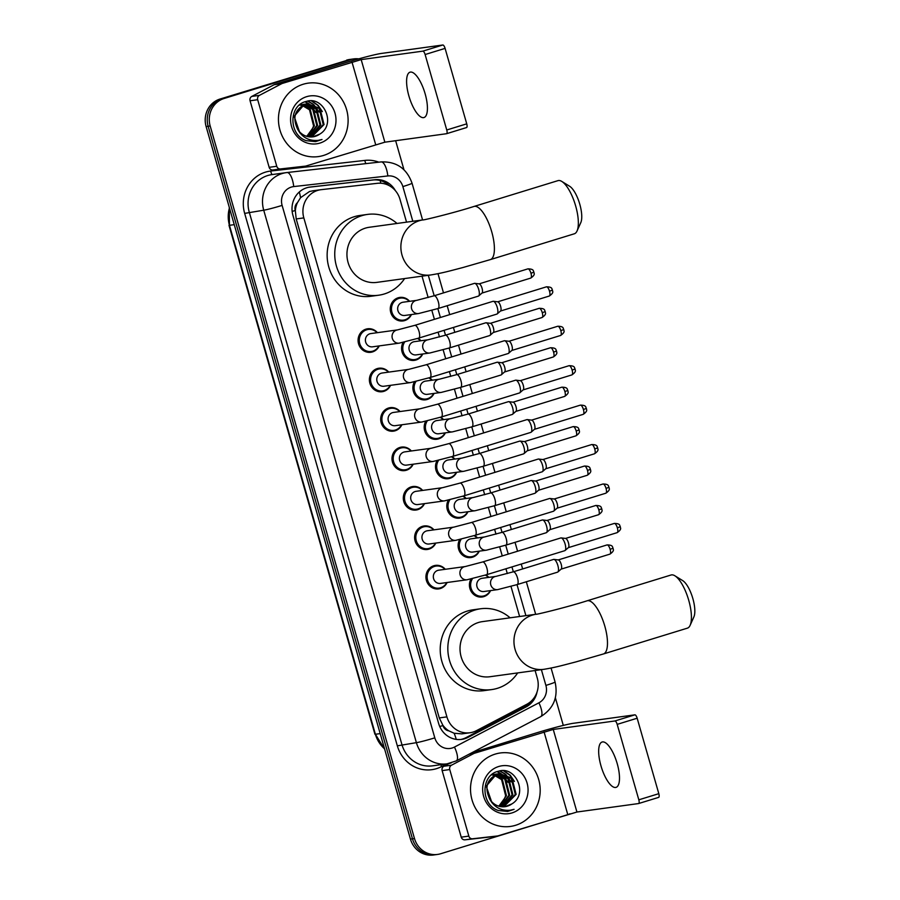 <?xml version="1.0" encoding="UTF-8"?>
<svg xmlns="http://www.w3.org/2000/svg" width="900" height="900" viewBox="0 0 900 900"><rect width="100%" height="100%" fill="white"/><g stroke="black" fill="none" stroke-linecap="round" stroke-linejoin="round"><path stroke-width="1.35" d="M411.435 314.539A11.869 11.138 -97.8 0 1 404.674 320.58A11.869 11.138 -97.8 0 1 403.02 320.94A11.869 11.138 -97.8 0 1 390.532 311.591A11.869 11.138 -97.8 0 1 398.149 297.799A11.869 11.138 -97.8 0 1 399.791 297.428A11.869 11.138 -97.8 0 1 409.624 301.32M418.061 338.321A11.869 11.138 -97.8 0 1 420.93 340.751M422.741 353.981A11.869 11.138 -97.8 0 1 415.98 360.011A11.869 11.138 -97.8 0 1 414.338 360.371A11.869 11.138 -97.8 0 1 403.447 355.039A11.869 11.138 -97.8 0 1 403.144 342.382M429.368 377.752A11.869 11.138 -97.8 0 1 432.236 380.194M434.059 393.412A11.869 11.138 -97.8 0 1 427.286 399.442A11.869 11.138 -97.8 0 1 425.644 399.814A11.869 11.138 -97.8 0 1 414.754 394.47A11.869 11.138 -97.8 0 1 414.45 381.814M440.674 417.184A11.869 11.138 -97.8 0 1 443.543 419.625M445.365 432.855A11.869 11.138 -97.8 0 1 438.604 438.885A11.869 11.138 -97.8 0 1 436.95 439.245A11.869 11.138 -97.8 0 1 426.06 433.912A11.869 11.138 -97.8 0 1 425.756 421.245M451.98 456.626A11.869 11.138 -97.8 0 1 454.849 459.067M456.671 472.286A11.869 11.138 -97.8 0 1 449.91 478.316A11.869 11.138 -97.8 0 1 448.256 478.688A11.869 11.138 -97.8 0 1 437.377 473.344A11.869 11.138 -97.8 0 1 437.062 460.688M463.286 496.058A11.869 11.138 -97.8 0 1 466.166 498.499M467.978 511.718A11.869 11.138 -97.8 0 1 461.216 517.748A11.869 11.138 -97.8 0 1 459.562 518.119A11.869 11.138 -97.8 0 1 448.684 512.786A11.869 11.138 -97.8 0 1 448.369 500.119M474.593 535.489A11.869 11.138 -97.8 0 1 477.473 537.93M479.284 551.16A11.869 11.138 -97.8 0 1 472.522 557.19A11.869 11.138 -97.8 0 1 470.869 557.55A11.869 11.138 -97.8 0 1 459.99 552.217A11.869 11.138 -97.8 0 1 459.686 539.561M485.899 574.931A11.869 11.138 -97.8 0 1 488.779 577.373M490.59 590.591A11.869 11.138 -97.8 0 1 483.829 596.621A11.869 11.138 -97.8 0 1 482.186 596.992A11.869 11.138 -97.8 0 1 471.296 591.649A11.869 11.138 -97.8 0 1 470.993 578.992M447.098 582.502A11.869 11.138 -97.8 0 1 440.336 588.544A11.869 11.138 -97.8 0 1 438.683 588.904A11.869 11.138 -97.8 0 1 426.195 579.555A11.869 11.138 -97.8 0 1 433.8 565.762A11.869 11.138 -97.8 0 1 435.454 565.391A11.869 11.138 -97.8 0 1 445.286 569.284M435.791 543.071A11.869 11.138 -97.8 0 1 429.03 549.101A11.869 11.138 -97.8 0 1 427.376 549.472A11.869 11.138 -97.8 0 1 414.889 540.113A11.869 11.138 -97.8 0 1 422.494 526.32A11.869 11.138 -97.8 0 1 424.147 525.96A11.869 11.138 -97.8 0 1 433.969 529.852M401.861 424.766A11.869 11.138 -97.8 0 1 395.1 430.796A11.869 11.138 -97.8 0 1 393.457 431.156A11.869 11.138 -97.8 0 1 380.959 421.808A11.869 11.138 -97.8 0 1 388.575 408.015A11.869 11.138 -97.8 0 1 390.218 407.655A11.869 11.138 -97.8 0 1 400.05 411.548M379.249 345.892A11.869 11.138 -97.8 0 1 372.488 351.923A11.869 11.138 -97.8 0 1 370.834 352.294A11.869 11.138 -97.8 0 1 358.346 342.945A11.869 11.138 -97.8 0 1 365.951 329.152A11.869 11.138 -97.8 0 1 367.605 328.781A11.869 11.138 -97.8 0 1 377.438 332.674M390.555 385.335A11.869 11.138 -97.8 0 1 383.794 391.365A11.869 11.138 -97.8 0 1 382.14 391.725A11.869 11.138 -97.8 0 1 369.652 382.376A11.869 11.138 -97.8 0 1 377.269 368.584A11.869 11.138 -97.8 0 1 378.911 368.224A11.869 11.138 -97.8 0 1 388.744 372.105M413.179 464.197A11.869 11.138 -97.8 0 1 406.406 470.228A11.869 11.138 -97.8 0 1 404.764 470.599A11.869 11.138 -97.8 0 1 392.265 461.25A11.869 11.138 -97.8 0 1 399.881 447.457A11.869 11.138 -97.8 0 1 401.535 447.086A11.869 11.138 -97.8 0 1 411.356 450.979M424.485 503.64A11.869 11.138 -97.8 0 1 417.724 509.67A11.869 11.138 -97.8 0 1 416.07 510.03A11.869 11.138 -97.8 0 1 403.571 500.681A11.869 11.138 -97.8 0 1 411.188 486.889A11.869 11.138 -97.8 0 1 412.841 486.529A11.869 11.138 -97.8 0 1 422.662 490.41M313.009 190.789L309.488 191.531L300.566 197.674L297.428 202.691A7.414 6.964 82.2 0 0 295.245 210.487A22.241 1.159 164 0 1 292.151 211.433M406.541 222.154L399.971 199.271A22.241 20.88 82.2 0 0 377.426 183.308L321.255 189.653A22.241 20.88 82.2 0 0 320.782 189.72A22.241 20.88 82.2 0 0 317.689 190.395A22.241 20.88 82.2 0 0 303.829 217.901L446.906 716.873A22.241 20.88 82.2 0 0 469.924 732.769A22.241 20.88 82.2 0 0 476.392 730.688L526.815 704.261A22.241 20.88 82.2 0 0 537.3 678.15L535.106 670.523M448.875 730.856A22.241 20.88 -97.8 0 1 442.822 725.175L442.935 725.546A7.414 6.964 82.2 0 0 448.875 730.856L454.14 733.252L461.835 733.871L469.924 732.769M295.245 210.487L295.346 210.87A22.241 20.88 -97.8 0 1 297.428 202.691M295.346 210.87L296.201 218.947L439.279 717.919L442.822 725.175M519.615 616.511L510.986 586.406M507.308 573.57L505.935 568.778M502.256 555.941L499.68 546.975M496.001 534.139L494.618 529.335M490.939 516.51L488.374 507.532M484.695 494.707L483.311 489.904M479.632 477.067L477.067 468.101M473.389 455.265L472.005 450.473M468.326 437.636L465.75 428.659M462.071 415.834L460.699 411.03M457.02 398.194L454.444 389.228M450.765 376.391L449.392 371.599M445.714 358.762L443.137 349.796M439.459 336.96L438.086 332.156M434.407 319.331L431.831 310.354M428.152 297.529L422.021 276.165M395.438 190.732A22.241 20.88 82.2 0 0 374.951 179.719L310.343 187.02A22.241 20.88 82.2 0 0 309.87 187.076A22.241 20.88 82.2 0 0 306.776 187.763A22.241 20.88 82.2 0 0 292.916 215.257L438.649 723.499A22.241 20.88 82.2 0 0 461.666 739.395A22.241 20.88 82.2 0 0 468.146 737.325L526.129 706.928A22.241 20.88 82.2 0 0 537.097 691.819M569.959 813.758A22.241 20.88 -97.8 0 1 567.191 814.849L440.606 853.762A22.241 20.88 -97.8 0 1 437.512 854.438A22.241 20.88 -97.8 0 1 414.495 838.553L210.184 126A22.241 20.88 -97.8 0 1 224.044 98.505L350.629 59.591A22.241 20.88 -97.8 0 1 353.723 58.905A22.241 20.88 -97.8 0 1 358.751 58.86M395.64 140.704L403.965 169.751M555.368 697.77L563.299 725.423M437.512 854.438L433.463 855A22.241 20.88 -97.8 0 1 410.445 839.104L206.123 126.562A22.241 20.88 -97.8 0 1 219.982 99.056L348.604 59.873A22.241 20.88 -97.8 0 1 351.686 59.186A22.241 20.88 -97.8 0 0 348.604 59.873L222.019 98.786L350.629 59.591M206.123 126.562L208.148 126.281A22.241 20.88 -97.8 0 1 222.019 98.786A22.241 20.88 -97.8 0 0 208.148 126.281L412.47 838.822L208.148 126.281L210.184 126M435.488 854.719A22.241 20.88 -97.8 0 1 412.47 838.822A22.241 20.88 -97.8 0 0 435.488 854.719M530.944 701.393A22.241 20.88 -97.8 0 1 524.092 707.209L466.11 737.595A22.241 20.88 -97.8 0 1 460.654 739.508M308.97 187.222L372.915 180A22.241 20.88 -97.8 0 1 389.317 185.692M346.567 60.142A22.241 20.88 -97.8 0 1 349.661 59.468L353.723 58.905M323.483 155.464A37.08 34.796 -97.8 0 1 318.33 156.6A37.08 34.796 -97.8 0 1 279.293 127.384A37.08 34.796 -97.8 0 1 303.075 84.285A37.08 34.796 -97.8 0 1 308.228 83.138A37.08 34.796 -97.8 0 1 347.265 112.365A37.08 34.796 -97.8 0 1 323.483 155.464M311.31 136.957L323.246 124.65L319.174 108.484L307.024 103.826M311.715 136.946L324.056 124.538L319.973 108.371L307.429 103.759L304.358 104.377L294.165 116.359L299.846 132.851M307.429 103.759L305.168 104.265C294.728 109.462 292.241 117.832 297.72 129.398A16.762 15.728 -97.8 0 0 313.031 136.822A16.762 15.728 -97.8 0 0 315.36 136.305A16.762 15.728 -97.8 0 0 319.826 134.066C336.611 124.2 323.516 95.468 306.315 101.43C288.439 105.109 288.529 135.011 306.248 140.67L315.461 141.638L322.009 139.489L318.116 140.389C309.049 141.154 302.254 137.486 297.72 129.398M309.69 136.901L320.029 125.089L315.945 108.934L305.426 104.186M305.021 104.186L303.795 104.265M305.415 104.096L301.14 104.816M310.095 136.935L320.827 124.976L316.755 108.821L305.82 104.074M304.2 104.209L301.95 104.715M308.036 136.665L316.8 125.539L312.728 109.373L303.863 104.749M303.446 104.704L302.209 104.636M301.804 104.636L300.577 104.704M302.197 104.535L299.632 104.85M308.452 136.744L317.61 125.426L313.537 109.26L304.256 104.591M303.84 104.558L302.603 104.524M300.983 104.647L299.531 104.929M302.321 105.514L309.51 109.811L313.582 125.978L311.265 131.321A16.762 15.728 -97.8 0 1 306.484 136.26M301.905 105.413L300.645 105.188M300.229 105.142L299.351 105.086M306.787 136.35L314.392 125.865L310.309 109.71L302.704 105.3M302.287 105.221L301.027 105.03M300.611 104.996L299.486 104.962M312.907 136.845L319.826 134.066M306.63 96.671A24.176 22.691 -97.8 0 1 335.002 113.198A24.176 22.691 -97.8 0 1 319.939 143.078A24.176 22.691 -97.8 0 1 291.566 126.551A24.176 22.691 -97.8 0 1 306.63 96.671M315.911 112.489L310.759 105.3M309.994 104.636L308.835 103.748M308.7 103.646L305.291 101.722M319.129 112.05L313.976 104.861M313.211 104.198L308.036 101.081M322.346 111.611L318.206 105.401L312.109 101.002M314.111 109.913L309.938 104.985M309.296 104.456L308.351 103.748M308.25 103.669L304.988 101.824M317.34 109.462L313.155 104.546M312.514 104.006L307.654 101.138M320.558 109.024L317.801 105.457L311.456 100.946M315.596 141.615L322.009 139.489M425.126 93.746A23.726 8.1 -107.1 0 0 410.029 72.18A23.726 8.1 -107.1 0 0 408.892 95.974A23.726 8.1 -107.1 0 0 423.979 117.54A23.726 8.1 -107.1 0 0 425.126 93.746M297.945 167.153A3.712 3.476 -97.8 0 1 297.799 167.175L272.914 169.987A3.712 3.476 -97.8 0 1 269.156 167.321L276.761 166.275L257.681 99.72L250.065 100.766A3.712 3.476 -97.8 0 1 251.809 96.413L274.151 84.712A3.712 3.476 -97.8 0 1 274.714 84.476L344.374 63.056A29.666 1.552 164 0 1 381.173 53.471L442.811 45A3.712 1.26 72.9 0 1 445.095 48.386L425.115 54.529A3.712 1.26 -107.1 0 0 422.82 51.142L361.181 59.614L282.319 83.43A3.712 3.476 82.2 0 0 281.756 83.666L259.425 95.366A3.712 3.476 82.2 0 0 257.681 99.72M269.156 167.321L250.065 100.766M276.761 166.275A3.712 3.476 82.2 0 0 280.519 168.941L305.404 166.129A3.712 3.476 82.2 0 0 306 166.005L384.863 142.189L446.501 133.718A3.712 1.26 -107.1 0 0 446.569 133.706A3.712 1.26 -107.1 0 0 446.749 129.983L466.74 123.84L445.095 48.386M466.74 123.84A3.712 1.26 72.9 0 1 466.56 127.552A3.712 1.26 72.9 0 1 466.481 127.575L446.636 133.672M446.749 129.983L425.115 54.529M561.814 181.44L569.632 186.266A20.396 6.964 72.9 0 1 579.78 204.21A20.396 6.964 72.9 0 1 580.804 222.593L577.046 230.974A27.81 9.495 -107.1 0 0 575.651 205.92A27.81 9.495 -107.1 0 0 561.814 181.44A27.81 9.495 -107.1 0 0 557.966 180.641L474.019 206.449A27.81 9.495 72.9 0 1 491.704 231.716A27.81 9.495 72.9 0 1 490.365 259.605L574.312 233.797A27.81 9.495 -107.1 0 0 577.046 230.974M474.019 206.449C452.329 213.368 421.335 220.725 423.214 219.859L369.281 227.273A27.81 26.1 82.2 0 0 365.411 228.127A27.81 26.1 82.2 0 0 347.58 260.46A27.81 26.1 82.2 0 0 376.853 282.375L430.785 274.961C443.228 272.903 449.449 271.012 462.735 267.581L490.365 259.605M404.595 278.561A40.781 38.273 -97.8 0 1 384.3 293.974A40.781 38.273 -97.8 0 1 378.619 295.223A40.781 38.273 -97.8 0 1 335.678 263.081A40.781 38.273 -97.8 0 1 361.845 215.674A40.781 38.273 -97.8 0 1 367.515 214.414A40.781 38.273 -97.8 0 1 397.024 223.459M378.619 295.223L371.014 296.269A40.781 38.273 -97.8 0 1 328.072 264.127A40.781 38.273 -97.8 0 1 354.229 216.72A40.781 38.273 -97.8 0 1 359.91 215.46L367.515 214.414M674.899 575.798L682.717 580.624A20.396 6.964 72.9 0 1 692.854 598.567A20.396 6.964 72.9 0 1 693.877 616.95L690.12 625.331A27.81 9.495 -107.1 0 0 688.725 600.266A27.81 9.495 -107.1 0 0 674.899 575.798A27.81 9.495 -107.1 0 0 671.051 574.999L587.104 600.806A27.81 9.495 72.9 0 1 604.789 626.074A27.81 9.495 72.9 0 1 603.439 653.962L687.386 628.155A27.81 9.495 -107.1 0 0 690.12 625.331M587.104 600.806C565.414 607.725 534.42 615.071 536.288 614.216L482.366 621.63A27.81 26.1 82.2 0 0 478.496 622.485A27.81 26.1 82.2 0 0 460.654 654.817A27.81 26.1 82.2 0 0 489.938 676.732L543.87 669.319C556.301 667.26 562.534 665.359 575.809 661.939L603.439 653.962M517.68 672.919A40.781 38.273 -97.8 0 1 497.374 688.331A40.781 38.273 -97.8 0 1 491.704 689.58A40.781 38.273 -97.8 0 1 448.762 657.439A40.781 38.273 -97.8 0 1 474.919 610.031A40.781 38.273 -97.8 0 1 480.6 608.771A40.781 38.273 -97.8 0 1 510.098 617.816M491.704 689.58L484.099 690.626A40.781 38.273 -97.8 0 1 441.146 658.485A40.781 38.273 -97.8 0 1 467.314 611.077A40.781 38.273 -97.8 0 1 472.984 609.817L480.6 608.771M418.702 338.119L399.251 343.147L372.668 346.804A6.671 6.266 -97.8 0 1 369.923 333.776A6.671 6.266 -97.8 0 1 370.845 333.574L397.429 329.918L414.776 325.361A6.671 2.272 72.9 0 1 419.017 331.425A6.671 2.272 72.9 0 1 419.13 331.83A6.671 2.272 72.9 0 1 418.702 338.119L496.912 314.077A6.671 2.272 72.9 0 1 496.789 314.1M378.911 345.938A11.126 10.44 -97.8 0 1 372.791 351.146A11.126 10.44 -97.8 0 1 371.239 351.484A11.126 10.44 -97.8 0 1 359.527 342.72A11.126 10.44 -97.8 0 1 366.671 329.794A11.126 10.44 -97.8 0 1 368.213 329.445A11.126 10.44 -97.8 0 1 377.089 332.719M414.776 325.361L492.998 301.32A6.671 2.272 72.9 0 1 493.121 301.286A6.671 2.272 72.9 0 1 493.346 301.286A6.671 2.272 72.9 0 1 497.239 307.384A6.671 2.272 72.9 0 1 497.228 313.897A6.671 2.272 72.9 0 1 496.912 314.077M546.435 286.83C553.241 286.852 551.531 289.463 552.488 290.104L549.506 291.206A4.815 1.643 72.9 0 0 546.435 286.83L497.655 301.826A4.815 1.643 72.9 0 1 497.79 301.838A4.815 1.643 72.9 0 1 500.603 306.236A4.815 1.643 72.9 0 1 500.591 310.95L497.228 313.897M430.009 377.55L410.558 382.579L383.974 386.235A6.671 6.266 -97.8 0 1 381.229 373.219A6.671 6.266 -97.8 0 1 382.162 373.016L408.746 369.36L426.082 364.793A6.671 2.272 72.9 0 1 430.335 370.856A6.671 2.272 72.9 0 1 430.436 371.261A6.671 2.272 72.9 0 1 430.009 377.55L508.219 353.509A6.671 2.272 72.9 0 1 508.095 353.543M390.218 385.38A11.126 10.44 -97.8 0 1 384.098 390.577A11.126 10.44 -97.8 0 1 382.556 390.926A11.126 10.44 -97.8 0 1 370.845 382.151A11.126 10.44 -97.8 0 1 377.978 369.225A11.126 10.44 -97.8 0 1 379.519 368.887A11.126 10.44 -97.8 0 1 388.406 372.15M426.082 364.793L504.304 340.751A6.671 2.272 72.9 0 1 504.428 340.729A6.671 2.272 72.9 0 1 504.652 340.729A6.671 2.272 72.9 0 1 508.545 346.815A6.671 2.272 72.9 0 1 508.534 353.34A6.671 2.272 72.9 0 1 508.219 353.509M557.741 326.261C564.548 326.284 562.837 328.894 563.794 329.535L560.812 330.637A4.815 1.643 72.9 0 0 557.741 326.261L508.961 341.257A4.815 1.643 72.9 0 1 509.096 341.28A4.815 1.643 72.9 0 1 511.909 345.679A4.815 1.643 72.9 0 1 511.897 350.381L508.534 353.34M441.315 416.993L421.864 422.021L395.28 425.666A6.671 6.266 -97.8 0 1 392.535 412.65A6.671 6.266 -97.8 0 1 393.469 412.447L420.053 408.791L437.4 404.235A6.671 2.272 72.9 0 1 441.641 410.299A6.671 2.272 72.9 0 1 441.754 410.704A6.671 2.272 72.9 0 1 441.315 416.993L519.536 392.94A6.671 2.272 72.9 0 1 519.413 392.974M401.524 424.811A11.126 10.44 -97.8 0 1 395.404 430.02A11.126 10.44 -97.8 0 1 393.863 430.358A11.126 10.44 -97.8 0 1 382.151 421.594A11.126 10.44 -97.8 0 1 389.284 408.656A11.126 10.44 -97.8 0 1 390.825 408.319A11.126 10.44 -97.8 0 1 399.713 411.593M437.4 404.235L515.61 380.183A6.671 2.272 72.9 0 1 515.734 380.16A6.671 2.272 72.9 0 1 515.959 380.16A6.671 2.272 72.9 0 1 519.851 386.257A6.671 2.272 72.9 0 1 519.84 392.771A6.671 2.272 72.9 0 1 519.536 392.94M569.059 365.692C575.854 365.726 574.144 368.336 575.1 368.978L572.119 370.08A4.815 1.643 72.9 0 0 569.059 365.692L520.267 380.689A4.815 1.643 72.9 0 1 520.403 380.711A4.815 1.643 72.9 0 1 523.215 385.11A4.815 1.643 72.9 0 1 523.204 389.824L519.84 392.771M452.621 456.424L433.17 461.452L406.586 465.109A6.671 6.266 -97.8 0 1 403.841 452.093A6.671 6.266 -97.8 0 1 404.775 451.879L431.359 448.234L448.706 443.666A6.671 2.272 72.9 0 1 452.947 449.73A6.671 2.272 72.9 0 1 453.06 450.135A6.671 2.272 72.9 0 1 452.621 456.424L530.842 432.382A6.671 2.272 72.9 0 1 530.719 432.405M412.83 464.243A11.126 10.44 -97.8 0 1 406.71 469.451A11.126 10.44 -97.8 0 1 405.169 469.789A11.126 10.44 -97.8 0 1 393.457 461.025A11.126 10.44 -97.8 0 1 400.59 448.099A11.126 10.44 -97.8 0 1 402.142 447.75A11.126 10.44 -97.8 0 1 411.019 451.024M448.706 443.666L526.916 419.625A6.671 2.272 72.9 0 1 527.04 419.591A6.671 2.272 72.9 0 1 527.265 419.591A6.671 2.272 72.9 0 1 531.158 425.689A6.671 2.272 72.9 0 1 531.146 432.202A6.671 2.272 72.9 0 1 530.842 432.382M580.365 405.135C587.16 405.157 585.45 407.767 586.406 408.409L583.425 409.511A4.815 1.643 72.9 0 0 580.365 405.135L531.585 420.131A4.815 1.643 72.9 0 1 531.72 420.142A4.815 1.643 72.9 0 1 534.521 424.541A4.815 1.643 72.9 0 1 534.51 429.255L531.146 432.202M463.928 495.866L444.488 500.884L417.904 504.54A6.671 6.266 -97.8 0 1 415.147 491.524A6.671 6.266 -97.8 0 1 416.081 491.321L442.665 487.665L460.012 483.098A6.671 2.272 72.9 0 1 464.254 489.173A6.671 2.272 72.9 0 1 464.366 489.566A6.671 2.272 72.9 0 1 463.928 495.866L542.149 471.814A6.671 2.272 72.9 0 1 542.025 471.848M424.147 503.685A11.126 10.44 -97.8 0 1 418.027 508.882A11.126 10.44 -97.8 0 1 416.475 509.231A11.126 10.44 -97.8 0 1 404.764 500.468A11.126 10.44 -97.8 0 1 411.896 487.53A11.126 10.44 -97.8 0 1 413.449 487.192A11.126 10.44 -97.8 0 1 422.325 490.455M460.012 483.098L538.222 459.056A6.671 2.272 72.9 0 1 538.346 459.034A6.671 2.272 72.9 0 1 538.582 459.034A6.671 2.272 72.9 0 1 542.475 465.12A6.671 2.272 72.9 0 1 542.452 471.645A6.671 2.272 72.9 0 1 542.149 471.814M591.671 444.566C598.477 444.6 596.756 447.21 597.724 447.851L594.731 448.954A4.815 1.643 72.9 0 0 591.671 444.566L542.891 459.562A4.815 1.643 72.9 0 1 543.026 459.585A4.815 1.643 72.9 0 1 545.839 463.984A4.815 1.643 72.9 0 1 545.827 468.686L542.452 471.645M475.245 535.298L455.794 540.326L429.21 543.983A6.671 6.266 -97.8 0 1 426.465 530.955A6.671 6.266 -97.8 0 1 427.387 530.752L453.971 527.096L471.319 522.54A6.671 2.272 72.9 0 1 475.56 528.604A6.671 2.272 72.9 0 1 475.673 529.009A6.671 2.272 72.9 0 1 475.245 535.298L553.455 511.256A6.671 2.272 72.9 0 1 553.331 511.279M435.454 543.116A11.126 10.44 -97.8 0 1 429.334 548.325A11.126 10.44 -97.8 0 1 427.781 548.663A11.126 10.44 -97.8 0 1 416.07 539.899A11.126 10.44 -97.8 0 1 423.202 526.972A11.126 10.44 -97.8 0 1 424.755 526.624A11.126 10.44 -97.8 0 1 433.631 529.898M471.319 522.54L549.529 498.499A6.671 2.272 72.9 0 1 549.653 498.465A6.671 2.272 72.9 0 1 549.889 498.465A6.671 2.272 72.9 0 1 553.781 504.562A6.671 2.272 72.9 0 1 553.759 511.076A6.671 2.272 72.9 0 1 553.455 511.256M602.977 484.009C609.784 484.031 608.074 486.641 609.03 487.282L606.038 488.385A4.815 1.643 72.9 0 0 602.977 484.009L554.197 499.005A4.815 1.643 72.9 0 1 554.332 499.016A4.815 1.643 72.9 0 1 557.145 503.415A4.815 1.643 72.9 0 1 557.134 508.129L553.759 511.076M486.551 574.729L467.1 579.758L440.516 583.414A6.671 6.266 -97.8 0 1 437.771 570.398A6.671 6.266 -97.8 0 1 438.694 570.195L465.277 566.539L482.625 561.971A6.671 2.272 72.9 0 1 486.866 568.035A6.671 2.272 72.9 0 1 486.979 568.44A6.671 2.272 72.9 0 1 486.551 574.729L564.761 550.688A6.671 2.272 72.9 0 1 564.637 550.71M446.76 582.559A11.126 10.44 -97.8 0 1 440.64 587.756A11.126 10.44 -97.8 0 1 439.088 588.105A11.126 10.44 -97.8 0 1 427.376 579.33A11.126 10.44 -97.8 0 1 434.52 566.404A11.126 10.44 -97.8 0 1 436.061 566.066A11.126 10.44 -97.8 0 1 444.938 569.329M482.625 561.971L560.846 537.93A6.671 2.272 72.9 0 1 560.97 537.908A6.671 2.272 72.9 0 1 561.195 537.896A6.671 2.272 72.9 0 1 565.087 543.994A6.671 2.272 72.9 0 1 565.076 550.507A6.671 2.272 72.9 0 1 564.761 550.688M614.284 523.44C621.09 523.462 619.38 526.072 620.336 526.714L617.355 527.816A4.815 1.643 72.9 0 0 614.284 523.44L565.504 538.436A4.815 1.643 72.9 0 1 565.639 538.447A4.815 1.643 72.9 0 1 568.451 542.858A4.815 1.643 72.9 0 1 568.44 547.56L565.076 550.507M434.205 295.751A6.671 2.272 72.9 0 1 438.435 302.254A6.671 2.272 72.9 0 1 438.007 308.543L418.556 313.56L404.854 315.45A6.671 6.266 -97.8 0 1 402.109 302.434A6.671 6.266 -97.8 0 1 403.043 302.22L416.734 300.341L434.081 295.785A6.671 2.272 72.9 0 1 434.205 295.751L428.299 275.299M474.334 283.421A6.671 2.272 72.9 0 1 474.457 283.365A6.671 2.272 72.9 0 1 474.581 283.343A6.671 2.272 72.9 0 1 474.806 283.343A6.671 2.272 72.9 0 1 478.598 289.08A6.671 2.272 72.9 0 1 478.688 295.954A6.671 2.272 72.9 0 1 478.373 296.123A6.671 2.272 72.9 0 1 478.249 296.156M411.098 314.595A11.126 10.44 -97.8 0 1 404.978 319.793A11.126 10.44 -97.8 0 1 403.436 320.13A11.126 10.44 -97.8 0 1 391.725 311.366A11.126 10.44 -97.8 0 1 398.858 298.44A11.126 10.44 -97.8 0 1 400.399 298.091A11.126 10.44 -97.8 0 1 409.286 301.365M479.081 283.894A4.815 1.643 72.9 0 1 479.25 283.894A4.815 1.643 72.9 0 1 482.062 288.293A4.815 1.643 72.9 0 1 482.051 293.006L478.688 295.954M445.511 335.194A6.671 2.272 72.9 0 1 449.741 341.685A6.671 2.272 72.9 0 1 449.314 347.974L429.863 353.002L416.16 354.881A6.671 6.266 -97.8 0 1 413.415 341.865A6.671 6.266 -97.8 0 1 414.349 341.662L428.04 339.772L445.387 335.216A6.671 2.272 72.9 0 1 445.511 335.194L444.082 330.322M485.64 322.853A6.671 2.272 72.9 0 1 485.764 322.808A6.671 2.272 72.9 0 1 485.887 322.774A6.671 2.272 72.9 0 1 486.113 322.774A6.671 2.272 72.9 0 1 489.904 328.511A6.671 2.272 72.9 0 1 489.994 335.385A6.671 2.272 72.9 0 1 489.679 335.565A6.671 2.272 72.9 0 1 489.555 335.588M422.404 354.026A11.126 10.44 -97.8 0 1 416.284 359.224A11.126 10.44 -97.8 0 1 414.743 359.572A11.126 10.44 -97.8 0 1 404.325 354.218A11.126 10.44 -97.8 0 1 404.662 342.022M490.399 323.325A4.815 1.643 72.9 0 1 490.556 323.325A4.815 1.643 72.9 0 1 493.369 327.724A4.815 1.643 72.9 0 1 493.358 332.438L489.994 335.385M417.488 338.49A11.126 10.44 -97.8 0 1 420.593 340.808M456.817 374.625A6.671 2.272 72.9 0 1 461.048 381.116A6.671 2.272 72.9 0 1 460.62 387.405L441.169 392.434L427.466 394.324A6.671 6.266 -97.8 0 1 424.721 381.296A6.671 6.266 -97.8 0 1 425.655 381.094L439.346 379.215L456.694 374.647A6.671 2.272 72.9 0 1 456.817 374.625L455.389 369.754M496.957 362.284A6.671 2.272 72.9 0 1 497.07 362.239A6.671 2.272 72.9 0 1 497.194 362.216A6.671 2.272 72.9 0 1 497.419 362.216A6.671 2.272 72.9 0 1 501.21 367.954A6.671 2.272 72.9 0 1 501.3 374.827A6.671 2.272 72.9 0 1 500.996 374.996A6.671 2.272 72.9 0 1 500.873 375.03M433.71 393.457A11.126 10.44 -97.8 0 1 427.59 398.666A11.126 10.44 -97.8 0 1 426.049 399.004A11.126 10.44 -97.8 0 1 415.631 393.649A11.126 10.44 -97.8 0 1 415.98 381.454M501.705 362.767A4.815 1.643 72.9 0 1 501.863 362.767A4.815 1.643 72.9 0 1 504.675 367.166A4.815 1.643 72.9 0 1 504.664 371.869L501.3 374.827M428.794 377.921A11.126 10.44 -97.8 0 1 431.899 380.239M468.124 414.056A6.671 2.272 72.9 0 1 472.365 420.559A6.671 2.272 72.9 0 1 471.926 426.848L452.475 431.876L438.784 433.755A6.671 6.266 -97.8 0 1 436.027 420.739A6.671 6.266 -97.8 0 1 436.961 420.536L450.664 418.646L468 414.09A6.671 2.272 72.9 0 1 468.124 414.056L466.695 409.185M508.264 401.726A6.671 2.272 72.9 0 1 508.376 401.681A6.671 2.272 72.9 0 1 508.5 401.647A6.671 2.272 72.9 0 1 508.725 401.647A6.671 2.272 72.9 0 1 512.516 407.385A6.671 2.272 72.9 0 1 512.606 414.259A6.671 2.272 72.9 0 1 512.303 414.439A6.671 2.272 72.9 0 1 512.179 414.461M445.027 432.9A11.126 10.44 -97.8 0 1 438.907 438.098A11.126 10.44 -97.8 0 1 437.355 438.446A11.126 10.44 -97.8 0 1 426.938 433.091A11.126 10.44 -97.8 0 1 427.286 420.885M513.011 402.199A4.815 1.643 72.9 0 1 513.169 402.199A4.815 1.643 72.9 0 1 515.981 406.598A4.815 1.643 72.9 0 1 515.97 411.311L512.606 414.259M440.111 417.364A11.126 10.44 -97.8 0 1 443.205 419.67M479.441 453.499A6.671 2.272 72.9 0 1 483.671 459.99A6.671 2.272 72.9 0 1 483.233 466.279L463.781 471.308L450.09 473.186A6.671 6.266 -97.8 0 1 447.345 460.17A6.671 6.266 -97.8 0 1 448.267 459.968L461.97 458.089L479.317 453.521A6.671 2.272 72.9 0 1 479.441 453.499L478.001 448.627M519.57 441.157A6.671 2.272 72.9 0 1 519.683 441.113A6.671 2.272 72.9 0 1 519.806 441.09A6.671 2.272 72.9 0 1 520.043 441.079A6.671 2.272 72.9 0 1 523.822 446.816A6.671 2.272 72.9 0 1 523.913 453.69A6.671 2.272 72.9 0 1 523.609 453.87A6.671 2.272 72.9 0 1 523.485 453.892M456.334 472.331A11.126 10.44 -97.8 0 1 450.214 477.54A11.126 10.44 -97.8 0 1 448.661 477.877A11.126 10.44 -97.8 0 1 438.255 472.522A11.126 10.44 -97.8 0 1 438.593 460.327M524.317 441.63A4.815 1.643 72.9 0 1 524.486 441.63A4.815 1.643 72.9 0 1 527.299 446.04A4.815 1.643 72.9 0 1 527.288 450.743L523.913 453.69M451.418 456.795A11.126 10.44 -97.8 0 1 454.511 459.113M490.748 492.93A6.671 2.272 72.9 0 1 494.978 499.433A6.671 2.272 72.9 0 1 494.539 505.721L475.088 510.739L461.396 512.629A6.671 6.266 -97.8 0 1 458.651 499.613A6.671 6.266 -97.8 0 1 459.574 499.399L473.276 497.52L490.624 492.964A6.671 2.272 72.9 0 1 490.748 492.93L489.308 488.059M530.876 480.6A6.671 2.272 72.9 0 1 530.989 480.544A6.671 2.272 72.9 0 1 531.113 480.521A6.671 2.272 72.9 0 1 531.349 480.521A6.671 2.272 72.9 0 1 535.129 486.259A6.671 2.272 72.9 0 1 535.219 493.132A6.671 2.272 72.9 0 1 534.915 493.301A6.671 2.272 72.9 0 1 534.791 493.335M467.64 511.762A11.126 10.44 -97.8 0 1 461.52 516.971A11.126 10.44 -97.8 0 1 459.968 517.309A11.126 10.44 -97.8 0 1 449.561 511.965A11.126 10.44 -97.8 0 1 449.899 499.759M535.624 481.072A4.815 1.643 72.9 0 1 535.793 481.072A4.815 1.643 72.9 0 1 538.605 485.471A4.815 1.643 72.9 0 1 538.594 490.174L535.219 493.132M462.724 496.226A11.126 10.44 -97.8 0 1 465.817 498.544M502.054 532.373A6.671 2.272 72.9 0 1 506.284 538.864A6.671 2.272 72.9 0 1 505.845 545.153L486.405 550.181L472.702 552.06A6.671 6.266 -97.8 0 1 469.957 539.044A6.671 6.266 -97.8 0 1 470.88 538.841L484.582 536.951L501.93 532.395A6.671 2.272 72.9 0 1 502.054 532.373L500.614 527.49M542.183 520.031A6.671 2.272 72.9 0 1 542.306 519.986A6.671 2.272 72.9 0 1 542.43 519.952A6.671 2.272 72.9 0 1 542.655 519.952A6.671 2.272 72.9 0 1 546.435 525.69A6.671 2.272 72.9 0 1 546.536 532.564A6.671 2.272 72.9 0 1 546.221 532.744A6.671 2.272 72.9 0 1 546.097 532.766M478.946 551.205A11.126 10.44 -97.8 0 1 472.826 556.403A11.126 10.44 -97.8 0 1 471.274 556.751A11.126 10.44 -97.8 0 1 460.868 551.396A11.126 10.44 -97.8 0 1 461.205 539.19M546.93 520.504A4.815 1.643 72.9 0 1 547.099 520.504A4.815 1.643 72.9 0 1 549.911 524.903A4.815 1.643 72.9 0 1 549.9 529.616L546.536 532.564M474.03 535.669A11.126 10.44 -97.8 0 1 477.124 537.975M513.36 571.804A6.671 2.272 72.9 0 1 517.59 578.295A6.671 2.272 72.9 0 1 517.163 584.584L497.711 589.613L484.009 591.502A6.671 6.266 -97.8 0 1 481.264 578.475A6.671 6.266 -97.8 0 1 482.197 578.273L495.889 576.394L513.236 571.826A6.671 2.272 72.9 0 1 513.36 571.804L511.931 566.933M553.489 559.462A6.671 2.272 72.9 0 1 553.613 559.418A6.671 2.272 72.9 0 1 553.736 559.395A6.671 2.272 72.9 0 1 553.961 559.395A6.671 2.272 72.9 0 1 557.752 565.132A6.671 2.272 72.9 0 1 557.842 572.006A6.671 2.272 72.9 0 1 557.528 572.175A6.671 2.272 72.9 0 1 557.404 572.209M490.252 590.636A11.126 10.44 -97.8 0 1 484.132 595.845A11.126 10.44 -97.8 0 1 482.591 596.183A11.126 10.44 -97.8 0 1 472.174 590.827A11.126 10.44 -97.8 0 1 472.511 578.633M558.236 559.946A4.815 1.643 72.9 0 1 558.405 559.946A4.815 1.643 72.9 0 1 561.217 564.345A4.815 1.643 72.9 0 1 561.206 569.048L557.842 572.006M485.336 575.1A11.126 10.44 -97.8 0 1 488.441 577.418M617.197 763.582A23.726 8.1 -107.1 0 0 602.111 742.016A23.726 8.1 -107.1 0 0 600.964 765.81A23.726 8.1 -107.1 0 0 616.05 787.376A23.726 8.1 -107.1 0 0 617.197 763.582M490.027 836.989A3.712 3.476 -97.8 0 1 489.87 837.011L464.985 839.824A3.712 3.476 -97.8 0 1 461.228 837.158L468.832 836.111L449.752 769.556L442.136 770.602A3.712 3.476 -97.8 0 1 443.891 766.249L449.179 763.47M461.228 837.158L442.136 770.602M471.769 752.783L536.445 732.893A29.666 1.552 164 0 1 573.244 723.308L634.883 714.836A3.712 1.26 72.9 0 1 637.166 718.222L617.186 724.365A3.712 1.26 -107.1 0 0 614.891 720.979L553.252 729.45L474.39 753.266A3.712 3.476 82.2 0 0 473.827 753.502L451.496 765.202A3.712 3.476 82.2 0 0 449.752 769.556M468.832 836.111A3.712 3.476 82.2 0 0 472.59 838.778L497.475 835.965A3.712 3.476 82.2 0 0 498.071 835.841L576.934 812.025L638.572 803.554A3.712 1.26 -107.1 0 0 638.64 803.531A3.712 1.26 -107.1 0 0 638.82 799.819L658.811 793.676L637.166 718.222M658.811 793.676A3.712 1.26 72.9 0 1 658.631 797.389A3.712 1.26 72.9 0 1 658.564 797.411L638.707 803.509M638.82 799.819L617.186 724.365M515.554 825.3A37.08 34.796 -97.8 0 1 510.401 826.436A37.08 34.796 -97.8 0 1 471.364 797.22A37.08 34.796 -97.8 0 1 495.146 754.121A37.08 34.796 -97.8 0 1 500.299 752.974A37.08 34.796 -97.8 0 1 539.347 782.201A37.08 34.796 -97.8 0 1 515.554 825.3M503.381 806.794L515.317 794.486L511.245 778.32L499.095 773.663M503.786 806.783L516.127 794.374L512.044 778.207L499.5 773.595L496.429 774.214L486.236 786.195L491.918 802.688M499.5 773.595L497.239 774.101C486.799 779.288 484.312 787.669 489.791 799.234A16.762 15.728 -97.8 0 0 505.103 806.659A16.762 15.728 -97.8 0 0 507.431 806.141A16.762 15.728 -97.8 0 0 511.897 803.891C528.683 794.036 515.587 765.304 498.386 771.255C480.51 774.934 480.6 804.847 498.319 810.506L507.532 811.462L514.091 809.325L510.188 810.225C501.12 810.99 494.325 807.322 489.791 799.234M501.761 806.738L512.1 794.925L508.016 778.77L497.498 774.023M497.093 774.023L495.877 774.101M497.486 773.933L493.211 774.653M502.166 806.771L512.899 794.812L508.826 778.658L497.902 773.91M496.271 774.045L494.021 774.54M500.108 806.501L508.871 795.364L504.799 779.209L495.934 774.585M495.517 774.54L494.28 774.461M493.875 774.472L492.649 774.54M494.269 774.371L491.704 774.675M500.524 806.58L509.681 795.262L505.609 779.096L496.327 774.428M495.911 774.394L494.674 774.36M493.054 774.484L491.603 774.765M494.392 775.35L501.581 779.648L505.654 795.814L503.336 801.158A16.762 15.728 -97.8 0 1 498.555 806.096M493.976 775.249L492.716 775.024M492.3 774.979L491.423 774.923M498.859 806.186L506.464 795.701L502.38 779.535L494.775 775.136M494.359 775.046L493.099 774.866M492.683 774.832L491.558 774.799M504.979 806.67L511.897 803.891M498.701 766.508A24.176 22.691 -97.8 0 1 527.074 783.034A24.176 22.691 -97.8 0 1 512.01 812.914A24.176 22.691 -97.8 0 1 483.637 796.387A24.176 22.691 -97.8 0 1 498.701 766.508M507.983 782.325L502.83 775.136M502.065 774.472L500.906 773.584M500.771 773.482L497.363 771.559M511.2 781.886L506.048 774.697M505.282 774.023L500.108 770.918M514.418 781.436L510.277 775.238L504.18 770.839M506.183 779.749L502.009 774.821M501.368 774.281L500.423 773.584M500.321 773.505L497.07 771.66M509.411 779.299L505.226 774.383M504.585 773.842L499.725 770.974M512.629 778.86L509.873 775.294L503.527 770.783M507.668 811.451L514.091 809.325M456.255 739.384A22.241 7.279 -117.7 0 0 454.14 733.252M380.88 183.229A22.241 7.684 -96.4 0 0 380.059 180.506M300.566 197.674A22.241 7.684 -96.4 0 0 299.295 191.993M442.935 725.546A22.241 1.159 164 0 1 439.74 726.514M296.201 218.947L303.829 217.901M439.279 717.919L446.906 716.873M412.819 221.287L402.863 186.593A14.828 13.916 82.2 0 0 387.832 175.95L293.738 186.581A14.828 13.916 82.2 0 0 291.364 187.076A14.828 13.916 82.2 0 0 282.116 205.403L434.801 737.854A14.828 13.916 82.2 0 0 452.205 748.001A14.828 13.916 82.2 0 0 454.455 747.067L538.909 702.81A14.828 13.916 82.2 0 0 545.895 685.406L541.384 669.656M434.801 737.854A14.828 0.776 -16 0 1 416.396 742.658L263.722 210.206A29.666 27.832 -97.8 0 1 282.206 173.531A29.666 27.832 -97.8 0 1 286.335 172.62A29.666 27.832 -97.8 0 1 286.954 172.541A14.828 5.119 -96.4 0 1 286.999 172.541L271.868 174.611A29.666 27.832 82.2 0 0 267.75 175.523A29.666 27.832 82.2 0 0 249.266 212.186L401.94 744.637A29.666 27.832 82.2 0 0 432.63 765.832L447.086 763.841A29.666 27.832 -97.8 0 1 416.396 742.658L397.339 745.841L244.665 213.39L263.722 210.206A14.828 0.776 -16 0 0 282.116 205.403M451.215 762.93A29.666 27.832 -97.8 0 1 447.086 763.841L456.266 760.905A14.828 4.849 -117.7 0 0 454.455 747.067M244.665 213.39A33.367 31.32 -97.8 0 1 265.455 172.136A33.367 31.32 -97.8 0 1 270.799 171.023L364.905 160.403A33.367 31.32 -97.8 0 1 378.821 162.169M446.647 763.909L441.574 766.564A33.367 31.32 -97.8 0 1 397.339 745.841M224.044 98.505L219.982 99.056M414.495 838.553L410.445 839.104M287.044 172.53L381.049 161.921A14.828 5.119 -96.4 0 1 381.094 161.91L286.999 172.541A14.828 5.119 -96.4 0 1 293.738 186.581M525.892 615.645L517.005 584.64M508.241 554.096L505.699 545.197M496.935 514.665L494.392 505.766M485.629 475.223L483.075 466.335M474.322 435.791L471.769 426.892M463.016 396.36L460.463 387.461M451.71 356.918L449.156 348.019M440.404 317.486L437.85 308.588M441.574 766.564A3.712 1.215 62.3 0 1 440.91 764.696M366.007 163.62A3.712 1.282 83.6 0 1 364.905 160.403M272.419 174.532A3.712 1.282 83.6 0 1 270.799 171.023M456.266 760.905L540.72 716.636A14.828 4.849 -117.7 0 0 538.909 702.81M545.895 685.406A14.828 0.776 -16 0 0 555.075 682.009L551.07 668.025M402.863 186.593A14.828 0.776 -16 0 0 412.043 183.195C406.755 168.48 396.428 161.393 381.094 161.91A14.828 5.119 -96.4 0 1 387.832 175.95M309.409 187.144L310.343 187.02M372.915 180L374.951 179.719M524.092 707.209L526.129 706.928M466.11 737.595L468.146 737.325M384.683 749.261L375.39 734.265A29.666 27.832 82.2 0 0 384.559 748.822M229.455 207.934A29.666 27.832 82.2 0 0 229.455 225.304L229.264 207.281M234.248 224.651L229.455 225.304L375.39 734.265L380.194 733.613M384.863 142.189L361.181 59.614M375.66 144.585L351.979 62.01M274.714 84.476L282.319 83.43M422.82 51.142L442.811 45M297.799 167.175L305.404 166.129M280.519 168.941L272.914 169.987M281.756 83.666L274.151 84.712M251.809 96.413L259.425 95.366M423.214 219.859A27.81 26.1 82.2 0 0 419.344 220.714A27.81 26.1 82.2 0 0 402.019 255.094A27.81 26.1 82.2 0 0 430.785 274.961M536.288 614.216A27.81 26.1 82.2 0 0 532.429 615.071A27.81 26.1 82.2 0 0 515.092 649.44A27.81 26.1 82.2 0 0 543.87 669.319M399.251 343.147A6.671 6.266 -97.8 0 1 396.506 330.131A6.671 6.266 -97.8 0 1 397.429 329.918M549.506 291.206A4.815 1.643 72.9 0 1 549.27 296.044L500.49 311.04M410.558 382.579A6.671 6.266 -97.8 0 1 407.812 369.562A6.671 6.266 -97.8 0 1 408.746 369.36M560.812 330.637A4.815 1.643 72.9 0 1 560.576 335.475L511.796 350.471M421.864 422.021A6.671 6.266 -97.8 0 1 419.119 408.994A6.671 6.266 -97.8 0 1 420.053 408.791M572.119 370.08A4.815 1.643 72.9 0 1 571.882 374.906L523.102 389.902M433.17 461.452A6.671 6.266 -97.8 0 1 430.425 448.436A6.671 6.266 -97.8 0 1 431.359 448.234M583.425 409.511A4.815 1.643 72.9 0 1 583.189 414.349L534.409 429.345M444.488 500.884A6.671 6.266 -97.8 0 1 441.743 487.868A6.671 6.266 -97.8 0 1 442.665 487.665M594.731 448.954A4.815 1.643 72.9 0 1 594.506 453.78L545.715 468.776M455.794 540.326A6.671 6.266 -97.8 0 1 453.049 527.31A6.671 6.266 -97.8 0 1 453.971 527.096M606.038 488.385A4.815 1.643 72.9 0 1 605.812 493.223L557.033 508.219M467.1 579.758A6.671 6.266 -97.8 0 1 464.355 566.741A6.671 6.266 -97.8 0 1 465.277 566.539M617.355 527.816A4.815 1.643 72.9 0 1 617.119 532.654L568.339 547.65M530.73 278.089C536.355 274.23 533.43 273.049 533.947 272.16C532.991 271.519 534.701 268.909 527.895 268.875A4.815 1.643 72.9 0 1 530.966 273.262A4.815 1.643 72.9 0 1 530.73 278.089L481.95 293.085M533.947 272.16L530.966 273.262M418.556 313.56A6.671 6.266 -97.8 0 1 415.811 300.544A6.671 6.266 -97.8 0 1 416.734 300.341M478.373 296.123L438.007 308.543A6.671 2.272 72.9 0 1 437.884 308.565M542.036 317.531C547.661 313.661 544.736 312.491 545.254 311.591C544.298 310.95 546.007 308.34 539.201 308.317A4.815 1.643 72.9 0 1 542.273 312.694A4.815 1.643 72.9 0 1 542.036 317.531L493.256 332.527M545.254 311.591L542.273 312.694M429.863 353.002A6.671 6.266 -97.8 0 1 427.118 339.986A6.671 6.266 -97.8 0 1 428.04 339.772M489.679 335.565L449.314 347.974A6.671 2.272 72.9 0 1 449.19 348.007M553.342 356.963C558.967 353.104 556.043 351.923 556.56 351.034C555.604 350.392 557.314 347.782 550.519 347.749A4.815 1.643 72.9 0 1 553.579 352.136A4.815 1.643 72.9 0 1 553.342 356.963L504.562 371.959M556.56 351.034L553.579 352.136M441.169 392.434A6.671 6.266 -97.8 0 1 438.424 379.418A6.671 6.266 -97.8 0 1 439.346 379.215M500.996 374.996L460.62 387.405A6.671 2.272 72.9 0 1 460.496 387.439M564.649 396.405C570.274 392.535 567.349 391.354 567.866 390.465C566.91 389.824 568.62 387.214 561.825 387.191A4.815 1.643 72.9 0 1 564.885 391.567A4.815 1.643 72.9 0 1 564.649 396.405L515.869 411.401M567.866 390.465L564.885 391.567M452.475 431.876A6.671 6.266 -97.8 0 1 449.73 418.849A6.671 6.266 -97.8 0 1 450.664 418.646M512.303 414.439L471.926 426.848A6.671 2.272 72.9 0 1 471.803 426.87M575.966 435.836C581.58 431.966 578.655 430.796 579.184 429.896C578.216 429.255 579.938 426.645 573.131 426.623A4.815 1.643 72.9 0 1 576.191 430.999A4.815 1.643 72.9 0 1 575.966 435.836L527.175 450.832M579.184 429.896L576.191 430.999M463.781 471.308A6.671 6.266 -97.8 0 1 461.036 458.291A6.671 6.266 -97.8 0 1 461.97 458.089M523.609 453.87L483.233 466.279A6.671 2.272 72.9 0 1 483.109 466.312M587.273 475.267C592.898 471.409 589.972 470.228 590.49 469.339C589.534 468.697 591.244 466.088 584.438 466.054A4.815 1.643 72.9 0 1 587.498 470.441A4.815 1.643 72.9 0 1 587.273 475.267L538.493 490.264M590.49 469.339L587.498 470.441M475.088 510.739A6.671 6.266 -97.8 0 1 472.343 497.723A6.671 6.266 -97.8 0 1 473.276 497.52M534.915 493.301L494.539 505.721A6.671 2.272 72.9 0 1 494.415 505.744M598.579 514.71C604.204 510.84 601.279 509.67 601.796 508.77C600.84 508.129 602.55 505.519 595.744 505.496A4.815 1.643 72.9 0 1 598.815 509.873A4.815 1.643 72.9 0 1 598.579 514.71L549.799 529.706M601.796 508.77L598.815 509.873M486.405 550.181A6.671 6.266 -97.8 0 1 483.66 537.165A6.671 6.266 -97.8 0 1 484.582 536.951M546.221 532.744L505.845 545.153A6.671 2.272 72.9 0 1 505.721 545.175M609.885 554.141C615.51 550.271 612.585 549.101 613.102 548.212C612.146 547.571 613.856 544.961 607.05 544.928A4.815 1.643 72.9 0 1 610.121 549.304A4.815 1.643 72.9 0 1 609.885 554.141L561.105 569.137M613.102 548.212L610.121 549.304M497.711 589.613A6.671 6.266 -97.8 0 1 494.966 576.596A6.671 6.266 -97.8 0 1 495.889 576.394M557.528 572.175L517.163 584.584A6.671 2.272 72.9 0 1 517.039 584.617M576.934 812.025L553.252 729.45M567.731 814.421L544.05 731.846M469.575 753.93L474.39 753.266M614.891 720.979L634.883 714.836M489.87 837.011L497.475 835.965M472.59 838.778L464.985 839.824M473.827 753.502L469.181 754.133M443.891 766.249L451.496 765.202M312.536 190.845L320.782 189.72M540.72 716.636C553.59 708.626 558.371 697.084 555.075 682.009M535.669 614.306L526.331 581.771M522.653 568.935L521.257 564.064M517.579 551.227L515.025 542.329M511.346 529.504L509.951 524.621M506.272 511.796L503.719 502.897M500.04 490.061L498.645 485.19M494.966 472.354L492.412 463.455M488.734 450.63L487.339 445.759M483.66 432.923L481.106 424.024M477.428 411.188L476.021 406.316M472.343 393.491L469.8 384.593M466.121 371.756L464.715 366.885M461.036 354.049L458.483 345.15M454.804 332.325L453.409 327.454M449.73 314.618L447.176 305.719M443.498 292.882L437.985 273.668M422.584 219.949L412.043 183.195M374.929 734.265L228.982 225.304M305.483 166.118L297.877 167.164M446.569 133.706L466.56 127.552M371.239 351.484L366.896 352.08M368.213 329.445L363.87 330.041M497.79 301.838L493.346 301.286M549.27 296.044C554.895 292.174 551.97 291.004 552.488 290.104M382.556 390.926L378.202 391.522M379.519 368.887L375.176 369.484M509.096 341.28L504.652 340.729M560.576 335.475C566.201 331.605 563.276 330.435 563.794 329.535M393.863 430.358L389.509 430.954M390.825 408.319L386.483 408.915M520.403 380.711L515.959 380.16M571.882 374.906C577.508 371.048 574.582 369.866 575.1 368.978M405.169 469.789L400.826 470.385M402.142 447.75L397.789 448.346M531.72 420.142L527.265 419.591M583.189 414.349C588.814 410.479 585.889 409.309 586.406 408.409M416.475 509.231L412.132 509.827M413.449 487.192L409.095 487.789M543.026 459.585L538.582 459.034M594.506 453.78C600.12 449.921 597.195 448.74 597.724 447.851M427.781 548.663L423.439 549.259M424.755 526.624L420.412 527.22M554.332 499.016L549.889 498.465M605.812 493.223C611.438 489.353 608.512 488.171 609.03 487.282M439.088 588.105L434.745 588.701M436.061 566.066L431.719 566.663M565.639 538.447L561.195 537.896M617.119 532.654C622.744 528.784 619.819 527.614 620.336 526.714M434.081 295.785L474.457 283.365M403.436 320.13L399.082 320.738M479.25 283.894L474.806 283.343M400.399 298.091L396.056 298.699M527.895 268.875L479.115 283.871M445.387 335.216L485.764 322.808M414.743 359.572L410.389 360.169M490.556 323.325L486.113 322.774M539.201 308.317L490.421 323.314M456.694 374.647L497.07 362.239M426.049 399.004L421.706 399.6M501.863 362.767L497.419 362.216M550.519 347.749L501.728 362.745M468 414.09L508.376 401.681M437.355 438.446L433.012 439.043M513.169 402.199L508.725 401.647M561.825 387.191L513.045 402.188M479.317 453.521L519.683 441.113M448.661 477.877L444.319 478.474M524.486 441.63L520.043 441.079M573.131 426.623L524.351 441.619M490.624 492.964L530.989 480.544M459.968 517.309L455.625 517.905M535.793 481.072L531.349 480.521M584.438 466.054L535.658 481.05M501.93 532.395L542.306 519.986M471.274 556.751L466.931 557.347M547.099 520.504L542.655 519.952M595.744 505.496L546.964 520.493M513.236 571.826L553.613 559.418M482.591 596.183L478.238 596.779M558.405 559.946L553.961 559.395M607.05 544.928L558.27 559.924M497.554 835.954L489.949 837M638.64 803.531L658.631 797.389"/></g></svg>
